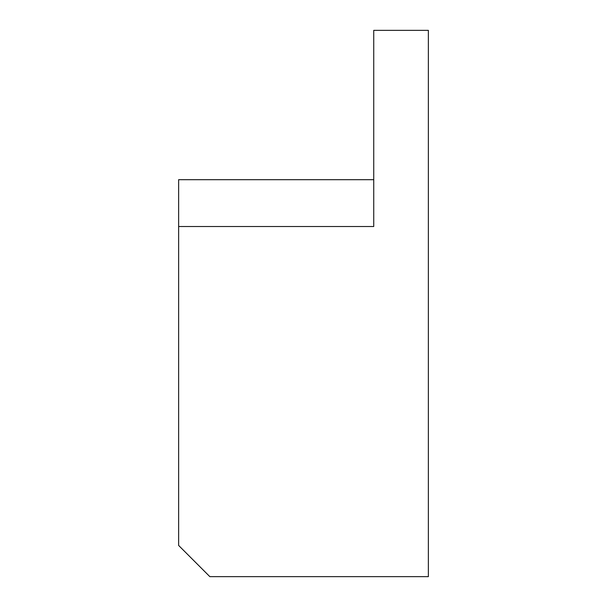 <?xml version="1.0" encoding="UTF-8"?>
<svg xmlns="http://www.w3.org/2000/svg" width="607" height="607" viewBox="0 0 607 607"><rect width="100%" height="100%" fill="white"/><g stroke="black" fill="none" stroke-linecap="round" stroke-linejoin="round"><path stroke-width="0.91" d="M178.633 226.517L178.633 179.695L373.737 179.695L373.737 30.35L373.737 226.517L178.633 226.517L178.633 545.435L209.847 576.65L428.367 576.65L428.367 30.35L373.737 30.35"/></g></svg>
